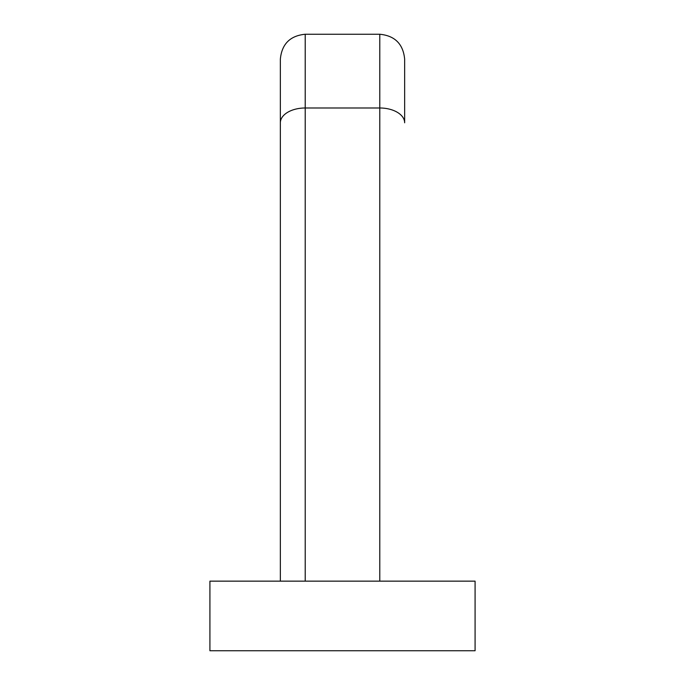 <?xml version="1.0" encoding="UTF-8"?>
<svg xmlns="http://www.w3.org/2000/svg" width="685" height="685" viewBox="0 0 685 685"><rect width="100%" height="100%" fill="white"/><g stroke="black" fill="none" stroke-linecap="round" stroke-linejoin="round"><path stroke-width="1.03" d="M475.082 581.145L209.918 581.145L209.918 650.75L475.082 650.75L475.082 581.145M280.353 581.145L280.353 59.107C281.826 44.011 290.115 35.723 305.21 34.25L305.21 581.145M379.79 581.145L379.79 107.99A24.857 14.805 0 0 1 404.647 122.795L404.647 59.107C403.174 44.011 394.885 35.723 379.79 34.25L305.21 34.25M379.79 34.25L379.79 107.99L305.21 107.99A24.857 14.805 0 0 0 280.353 122.795"/></g></svg>
